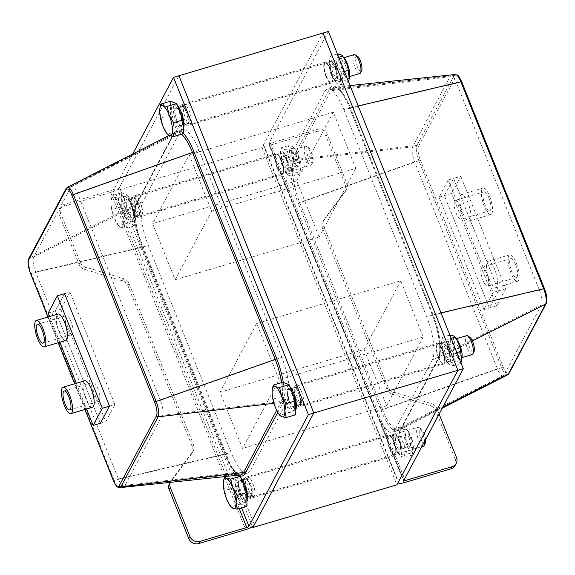 <?xml version="1.0" encoding="UTF-8"?>
<svg xmlns="http://www.w3.org/2000/svg" width="575" height="575" viewBox="0 0 575 575"><rect width="100%" height="100%" fill="white"/><g stroke="black" fill="none" stroke-linecap="round" stroke-linejoin="round"><path stroke-width="0.43" stroke-dasharray="2.88 2.16" d="M252.432 526.527L117.94 190.275L178.918 75.756L119.463 187.407A7.885 2.207 -21.8 0 1 110.738 192.409L63.911 206.288A7.885 7.18 -152 0 0 59.764 209.609L60.907 207.46A7.885 7.18 28 0 0 60.655 213.296L80.27 262.337A7.885 7.18 28 0 0 85.646 267.181L123.683 278.724A7.885 7.18 -152 0 1 129.059 283.568L193.574 444.885A7.885 7.18 -152 0 1 193.329 450.721A7.885 7.18 -152 0 1 192.805 451.548L171.091 480.801A7.885 7.18 28 0 0 170.567 481.627A7.885 7.18 28 0 0 170.229 482.353M256.651 323.502L220.067 392.207L242.549 448.421L279.134 379.708L256.651 323.502L400.739 280.801L423.222 337.007L279.134 379.708M175.102 279.788L211.686 211.083L189.204 154.869L152.619 223.582L175.102 279.788L319.183 237.087L296.7 180.881L152.619 223.582M294.378 400.301A10.839 3.27 -106.5 0 0 299.553 406.755A10.839 3.27 -106.5 0 0 299.611 395.435A10.839 3.27 -106.5 0 0 293.394 385.976A10.839 3.27 -106.5 0 0 294.378 400.301M181.966 119.255A10.839 3.27 -106.5 0 0 187.141 125.709A10.839 3.27 -106.5 0 0 187.198 114.389A10.839 3.27 -106.5 0 0 180.988 104.923A10.839 3.27 -106.5 0 0 181.966 119.255M249.787 484.035A10.839 3.27 -106.5 0 0 244.612 477.581A10.839 3.27 -106.5 0 0 244.555 488.901A10.839 3.27 -106.5 0 0 250.772 498.367A10.839 3.27 -106.5 0 0 249.787 484.035M137.375 202.989A10.839 3.27 -106.5 0 0 132.2 196.535A10.839 3.27 -106.5 0 0 132.142 207.855A10.839 3.27 -106.5 0 0 138.359 217.314A10.839 3.27 -106.5 0 0 137.375 202.989M281.455 160.288A10.839 3.27 73.5 0 1 282.44 174.613A10.839 3.27 73.5 0 1 276.223 165.154A10.839 3.27 73.5 0 1 276.28 153.834A10.839 3.27 73.5 0 1 281.455 160.288M326.054 76.554A10.839 3.27 73.5 0 1 325.069 62.222A10.839 3.27 73.5 0 1 331.286 71.688A10.839 3.27 73.5 0 1 331.229 83.008A10.839 3.27 73.5 0 1 326.054 76.554M393.868 441.334A10.839 3.27 73.5 0 1 394.853 455.666A10.839 3.27 73.5 0 1 388.635 446.2A10.839 3.27 73.5 0 1 388.693 434.88A10.839 3.27 73.5 0 1 393.868 441.334M438.459 357.6A10.839 3.27 73.5 0 1 437.482 343.275A10.839 3.27 73.5 0 1 443.699 352.734A10.839 3.27 73.5 0 1 443.641 364.054A10.839 3.27 73.5 0 1 438.459 357.6M296.7 180.881L333.292 112.168L355.774 168.382L211.686 211.083M355.774 168.382L319.183 237.087M333.292 112.168L189.204 154.869M423.222 337.007L386.63 405.72L364.147 349.507L220.067 392.207M364.147 349.507L400.739 280.801M386.63 405.72L242.549 448.421M439.128 414.108L436.871 408.473A7.885 7.18 28 0 0 431.494 403.621L393.465 392.085A7.885 7.18 -152 0 1 388.089 387.234L323.567 225.925A7.885 7.18 -152 0 1 323.811 220.081A7.885 7.18 -152 0 1 324.336 219.255L346.057 190.009A7.885 7.18 28 0 0 346.581 189.182A7.885 7.18 28 0 0 346.826 183.339L327.211 134.306A7.885 7.18 28 0 0 317.199 129.411L316.056 131.56L269.229 145.439A7.885 2.207 -21.8 0 1 263.436 145.504A7.885 2.207 -21.8 0 1 263.544 144.706L323.006 33.055L262.02 147.574L117.94 190.275M262.02 147.574L396.915 484.826M60.655 213.296L59.512 215.445A7.885 7.18 -152 0 1 59.764 209.609M132.703 154.007L114.058 189.01A1.969 0.553 -21.8 0 1 111.881 190.26L65.054 204.139A7.885 7.18 28 0 0 60.907 207.46M169.424 483.776A7.885 7.18 -152 0 1 169.941 482.95L191.662 453.697A7.885 7.18 28 0 0 192.187 452.87A7.885 7.18 28 0 0 192.431 447.027L127.909 285.717A7.885 7.18 28 0 0 122.54 280.873L84.503 269.33A7.885 7.18 -152 0 1 79.127 264.486L59.512 215.445M64.544 293.71L55.401 310.888L100.359 423.308L55.401 310.888L64.544 293.71L69.949 292.107L60.799 309.285L105.764 421.705L114.914 404.527L69.949 292.107M109.509 406.13L114.914 404.527M48.192 313.023L60.799 309.285M100.359 423.308L105.764 421.705M182.16 118.896A9.854 2.976 -106.5 0 0 186.861 124.761A9.854 2.976 -106.5 0 0 186.918 114.468A9.854 2.976 -106.5 0 0 181.262 105.872A9.854 2.976 -106.5 0 0 182.16 118.896M176.755 120.498A9.854 2.976 73.5 0 1 175.864 107.468A9.854 2.976 73.5 0 1 181.513 116.071A9.854 2.976 73.5 0 1 181.463 126.363A9.854 2.976 73.5 0 1 176.755 120.498M245.784 491.553A9.854 2.976 -106.5 0 0 250.492 497.418A9.854 2.976 -106.5 0 0 250.542 487.126A9.854 2.976 -106.5 0 0 244.893 478.529A9.854 2.976 -106.5 0 0 245.784 491.553M240.379 493.156A9.854 2.976 73.5 0 1 239.487 480.132A9.854 2.976 73.5 0 1 245.137 488.728A9.854 2.976 73.5 0 1 245.087 499.021A9.854 2.976 73.5 0 1 240.379 493.156M133.371 210.507A9.854 2.976 -106.5 0 0 138.079 216.373A9.854 2.976 -106.5 0 0 138.129 206.08A9.854 2.976 -106.5 0 0 132.48 197.477A9.854 2.976 -106.5 0 0 133.371 210.507M127.973 212.103A9.854 2.976 73.5 0 1 127.075 199.079A9.854 2.976 73.5 0 1 132.732 207.683A9.854 2.976 73.5 0 1 132.674 217.975A9.854 2.976 73.5 0 1 127.973 212.103M294.572 399.941A9.854 2.976 -106.5 0 0 299.273 405.806A9.854 2.976 -106.5 0 0 299.331 395.521A9.854 2.976 -106.5 0 0 293.674 386.918A9.854 2.976 -106.5 0 0 294.572 399.941M289.168 401.544A9.854 2.976 73.5 0 1 288.276 388.52A9.854 2.976 73.5 0 1 293.926 397.117A9.854 2.976 73.5 0 1 293.875 407.409A9.854 2.976 73.5 0 1 289.168 401.544M281.793 357.377L199.022 150.442A34.593 10.443 -106.5 0 0 181.959 130.058A34.593 10.443 -106.5 0 0 179.997 132.171L142.722 202.17A34.593 10.443 -106.5 0 0 148.364 245.575L231.128 452.511A34.593 10.443 -106.5 0 0 247.077 473.232A34.593 10.443 -106.5 0 0 250.161 470.788L287.435 400.782A34.593 10.443 -106.5 0 0 281.793 357.377L160.353 400.279A12.01 3.63 73.5 0 1 162.315 415.344L125.041 485.35A12.01 3.63 73.5 0 1 123.97 486.198A12.01 3.63 73.5 0 1 118.428 479.004L35.664 272.068A12.01 3.63 73.5 0 1 33.702 256.996L70.984 186.997A12.01 3.63 73.5 0 1 71.659 186.264A12.01 3.63 73.5 0 1 77.589 193.344L160.353 400.279M316.056 131.56A7.885 7.18 -152 0 1 326.068 136.447L345.683 185.488A7.885 7.18 -152 0 1 345.431 191.331A7.885 7.18 -152 0 1 344.914 192.158L323.193 221.404A7.885 7.18 28 0 0 322.668 222.23A7.885 7.18 28 0 0 322.424 228.074L386.946 389.383A7.885 7.18 28 0 0 392.323 394.227L430.352 405.77A7.885 7.18 -152 0 1 435.728 410.615L455.342 459.655A7.885 7.18 -152 0 1 455.091 465.491M328.404 31.46L268.949 143.11A1.969 0.553 158.2 0 0 268.92 143.304A1.969 0.553 158.2 0 0 270.372 143.29L317.199 129.411M439.02 197.196L451.627 193.459L460.776 176.281L453.567 178.415L498.532 290.835L489.39 308.013L444.425 195.593L453.567 178.415L444.425 195.593L489.39 308.013L498.532 290.835L453.567 178.415L448.169 180.018L493.127 292.438L483.985 309.616L439.02 197.196L448.169 180.018M460.776 176.281L505.734 288.7L493.127 292.438M505.734 288.7L496.592 305.878L483.985 309.616M438.653 357.24A9.854 2.976 73.5 0 1 437.762 344.217A9.854 2.976 73.5 0 1 443.411 352.82A9.854 2.976 73.5 0 1 443.361 363.113A9.854 2.976 73.5 0 1 438.653 357.24M444.058 355.637A9.854 2.976 -106.5 0 0 448.759 361.51A9.854 2.976 -106.5 0 0 448.816 351.217A9.854 2.976 -106.5 0 0 443.16 342.614A9.854 2.976 -106.5 0 0 444.058 355.637M277.459 167.807A9.854 2.976 73.5 0 1 276.561 154.776A9.854 2.976 73.5 0 1 282.217 163.379A9.854 2.976 73.5 0 1 282.16 173.672A9.854 2.976 73.5 0 1 277.459 167.807M282.857 166.204A9.854 2.976 -106.5 0 0 287.565 172.069A9.854 2.976 -106.5 0 0 287.615 161.776A9.854 2.976 -106.5 0 0 281.966 153.18A9.854 2.976 -106.5 0 0 282.857 166.204M389.864 448.852A9.854 2.976 73.5 0 1 388.973 435.828A9.854 2.976 73.5 0 1 394.622 444.425A9.854 2.976 73.5 0 1 394.572 454.717A9.854 2.976 73.5 0 1 389.864 448.852M395.269 447.249A9.854 2.976 -106.5 0 0 399.977 453.114A9.854 2.976 -106.5 0 0 400.027 442.829A9.854 2.976 -106.5 0 0 394.378 434.226A9.854 2.976 -106.5 0 0 395.269 447.249M326.241 76.195A9.854 2.976 73.5 0 1 325.349 63.171A9.854 2.976 73.5 0 1 330.999 71.767A9.854 2.976 73.5 0 1 330.948 82.06A9.854 2.976 73.5 0 1 326.241 76.195M331.646 74.592A9.854 2.976 -106.5 0 0 336.346 80.457A9.854 2.976 -106.5 0 0 336.404 70.172A9.854 2.976 -106.5 0 0 330.754 61.568A9.854 2.976 -106.5 0 0 331.646 74.592M343.872 109.653L426.636 316.588A34.593 10.443 73.5 0 1 432.278 359.993L395.003 429.992A34.593 10.443 73.5 0 1 393.041 432.105A34.593 10.443 73.5 0 1 375.978 411.714L293.207 204.779A34.593 10.443 73.5 0 1 287.565 161.374L324.839 91.375A34.593 10.443 73.5 0 1 327.923 88.931A34.593 10.443 73.5 0 1 343.872 109.653L456.572 83.159A12.01 3.63 -106.5 0 0 451.03 75.965A12.01 3.63 -106.5 0 0 449.959 76.813L412.685 146.812A12.01 3.63 -106.5 0 0 414.647 161.884L497.411 368.819A12.01 3.63 -106.5 0 0 503.341 375.899A12.01 3.63 -106.5 0 0 504.016 375.166L541.298 305.167A12.01 3.63 -106.5 0 0 539.336 290.095L456.572 83.159M93.897 395.463A9.854 2.976 -106.5 0 0 98.605 401.328A9.854 2.976 -106.5 0 0 98.656 391.036A9.854 2.976 -106.5 0 0 93.006 382.44A9.854 2.976 -106.5 0 0 93.897 395.463M67.196 328.713A9.854 2.976 -106.5 0 0 71.904 334.578A9.854 2.976 -106.5 0 0 71.954 324.286A9.854 2.976 -106.5 0 0 66.305 315.689A9.854 2.976 -106.5 0 0 67.196 328.713M65.823 340.493A13.793 4.162 73.5 0 1 59.232 332.278A13.793 4.162 73.5 0 1 57.982 314.043M92.517 407.244A13.793 4.162 73.5 0 1 85.934 399.028A13.793 4.162 73.5 0 1 84.676 380.794M49.594 316.53L59.886 342.254M76.295 383.281L86.581 409.005M486.73 273.01A9.854 2.976 73.5 0 1 487.629 286.034A9.854 2.976 73.5 0 1 481.972 277.438A9.854 2.976 73.5 0 1 482.03 267.145A9.854 2.976 73.5 0 1 486.73 273.01M515.552 264.471A9.854 2.976 -106.5 0 0 510.844 258.606A9.854 2.976 -106.5 0 0 510.794 268.899A9.854 2.976 -106.5 0 0 516.443 277.495A9.854 2.976 -106.5 0 0 515.552 264.471M460.036 206.267A9.854 2.976 73.5 0 1 460.927 219.291A9.854 2.976 73.5 0 1 455.278 210.687A9.854 2.976 73.5 0 1 455.328 200.395A9.854 2.976 73.5 0 1 460.036 206.267M488.851 197.721A9.854 2.976 -106.5 0 0 484.143 191.856A9.854 2.976 -106.5 0 0 484.092 202.148A9.854 2.976 -106.5 0 0 489.742 210.745A9.854 2.976 -106.5 0 0 488.851 197.721M489.613 196.291A13.793 4.162 73.5 0 1 490.863 214.525A13.793 4.162 73.5 0 1 482.95 202.486A13.793 4.162 73.5 0 1 483.029 188.075A13.793 4.162 73.5 0 1 489.613 196.291M468 202.695A13.793 4.162 -106.5 0 0 461.416 194.479A13.793 4.162 -106.5 0 0 461.337 208.89A13.793 4.162 -106.5 0 0 469.25 220.929A13.793 4.162 -106.5 0 0 468 202.695M516.314 263.041A13.793 4.162 73.5 0 1 517.565 281.276A13.793 4.162 73.5 0 1 509.651 269.237A13.793 4.162 73.5 0 1 509.723 254.826A13.793 4.162 73.5 0 1 516.314 263.041M494.701 269.445A13.793 4.162 -106.5 0 0 488.11 261.23A13.793 4.162 -106.5 0 0 488.038 275.641A13.793 4.162 -106.5 0 0 495.952 287.68A13.793 4.162 -106.5 0 0 494.701 269.445M496.592 305.878L451.627 193.459M357.355 56.127A7.921 2.393 -106.5 0 0 355.939 56.479A7.921 2.393 -106.5 0 0 357.269 66.506A7.921 2.393 -106.5 0 0 361.625 70.524M359.799 73.514A9.854 2.976 73.5 0 1 354.588 66.305A9.854 2.976 73.5 0 1 353.481 55.279A9.854 2.976 73.5 0 1 354.2 54.618M190.821 123.136A9.854 2.976 73.5 0 1 190.102 123.798A9.854 2.976 73.5 0 1 189.678 123.826A9.854 2.976 73.5 0 1 184.453 115.201A9.854 2.976 73.5 0 1 184.137 105.117A9.854 2.976 73.5 0 1 184.51 104.909A9.854 2.976 73.5 0 1 189.714 112.118A9.854 2.976 73.5 0 1 190.821 123.136M167.929 134.758L163.005 126.378L159.663 111.349L159.836 108.582M183.353 133.68L177.057 131.287L170.567 115.065L161.043 117.882M177.057 131.287L167.533 134.112M170.567 115.065L170.373 101.222M181.571 129.217A13.203 3.989 73.5 0 1 180.615 130.108A13.203 3.989 73.5 0 1 173.039 118.587A13.203 3.989 73.5 0 1 173.111 104.794A13.203 3.989 73.5 0 1 180.083 114.454A13.203 3.989 73.5 0 1 181.571 129.217M183.281 128.836A13.203 3.989 73.5 0 1 182.412 129.576A13.203 3.989 73.5 0 1 174.836 118.048A13.203 3.989 73.5 0 1 174.908 104.262A13.203 3.989 73.5 0 1 177.409 105.484M181.873 124.94A8.999 2.717 73.5 0 1 181.218 125.544A8.999 2.717 73.5 0 1 176.058 117.688A8.999 2.717 73.5 0 1 176.101 108.287A8.999 2.717 73.5 0 1 180.859 114.871A8.999 2.717 73.5 0 1 181.873 124.94M188.744 122.899A8.999 2.717 73.5 0 1 188.097 123.51A8.999 2.717 73.5 0 1 187.709 123.532A8.999 2.717 73.5 0 1 182.936 115.654A8.999 2.717 73.5 0 1 182.642 106.44A8.999 2.717 73.5 0 1 182.979 106.253A8.999 2.717 73.5 0 1 187.737 112.837A8.999 2.717 73.5 0 1 188.744 122.899M469.768 337.173A7.921 2.393 -106.5 0 0 468.352 337.532A7.921 2.393 -106.5 0 0 469.682 347.552A7.921 2.393 -106.5 0 0 474.037 351.577M472.204 354.559A9.854 2.976 73.5 0 1 467.001 347.35A9.854 2.976 73.5 0 1 465.894 336.332A9.854 2.976 73.5 0 1 466.605 335.663M303.233 404.189A9.854 2.976 73.5 0 1 302.515 404.85A9.854 2.976 73.5 0 1 302.091 404.872A9.854 2.976 73.5 0 1 296.865 396.247A9.854 2.976 73.5 0 1 296.549 386.17A9.854 2.976 73.5 0 1 296.916 385.954A9.854 2.976 73.5 0 1 302.119 393.163A9.854 2.976 73.5 0 1 303.233 404.189M280.341 415.804L275.418 407.423L272.076 392.394L272.241 389.627M295.758 414.726L289.469 412.34L282.979 396.11L273.456 398.935M289.469 412.34L279.946 415.157M282.979 396.11L282.778 382.274M293.976 410.27A13.203 3.989 73.5 0 1 293.02 411.154A13.203 3.989 73.5 0 1 285.452 399.632A13.203 3.989 73.5 0 1 285.516 385.839A13.203 3.989 73.5 0 1 292.495 395.499A13.203 3.989 73.5 0 1 293.976 410.27M295.694 409.889A13.203 3.989 73.5 0 1 294.824 410.622A13.203 3.989 73.5 0 1 287.248 399.1A13.203 3.989 73.5 0 1 287.32 385.308A13.203 3.989 73.5 0 1 289.822 386.529M294.278 405.986A8.999 2.717 73.5 0 1 293.631 406.59A8.999 2.717 73.5 0 1 288.47 398.734A8.999 2.717 73.5 0 1 288.513 389.34A8.999 2.717 73.5 0 1 293.272 395.923A8.999 2.717 73.5 0 1 294.278 405.986M301.156 403.952A8.999 2.717 73.5 0 1 300.509 404.556A8.999 2.717 73.5 0 1 300.114 404.577A8.999 2.717 73.5 0 1 295.342 396.7A8.999 2.717 73.5 0 1 295.054 387.493A8.999 2.717 73.5 0 1 295.392 387.298A8.999 2.717 73.5 0 1 300.15 393.882A8.999 2.717 73.5 0 1 301.156 403.952M307.158 148.091A7.921 2.393 -106.5 0 0 308.48 158.111A7.921 2.393 -106.5 0 0 312.843 162.136A7.921 2.393 -106.5 0 0 312.275 154.474A7.921 2.393 -106.5 0 0 308.574 147.732A7.921 2.393 -106.5 0 0 307.158 148.091M304.7 146.891A9.854 2.976 73.5 0 1 305.411 146.23A9.854 2.976 73.5 0 1 306.461 146.445A9.854 2.976 73.5 0 1 311.061 154.833A9.854 2.976 73.5 0 1 311.772 164.364A9.854 2.976 73.5 0 1 311.722 164.457A9.854 2.976 73.5 0 1 311.01 165.118A9.854 2.976 73.5 0 1 305.807 157.909A9.854 2.976 73.5 0 1 304.7 146.891M142.032 214.748A9.854 2.976 73.5 0 1 141.321 215.409A9.854 2.976 73.5 0 1 140.897 215.438A9.854 2.976 73.5 0 1 135.671 206.813A9.854 2.976 73.5 0 1 135.348 196.729A9.854 2.976 73.5 0 1 135.722 196.521A9.854 2.976 73.5 0 1 140.925 203.73A9.854 2.976 73.5 0 1 142.032 214.748M113.922 197.232L118.357 198.044L120.319 206.54A15.762 4.758 -106.5 0 0 113.922 197.232A15.762 4.758 -106.5 0 0 111.018 200.366A15.762 4.758 -106.5 0 0 110.874 202.953L112.067 195.658L113.922 197.232M124.847 214.267L123.661 221.569A15.762 4.758 -106.5 0 0 120.319 206.54L124.847 214.267L134.37 211.449L134.564 225.285L128.268 222.899L121.778 206.677L112.262 209.494L110.874 202.953A15.762 4.758 -106.5 0 0 114.217 217.99L112.262 209.494M125.048 228.11L120.613 227.298A15.762 4.758 -106.5 0 0 123.661 221.569L125.048 228.11L134.564 225.285M118.752 225.723L114.217 217.99A15.762 4.758 -106.5 0 0 118.507 225.644A15.762 4.758 -106.5 0 0 120.613 227.298L118.752 225.723L128.268 222.899M121.778 206.677L121.584 192.833L112.067 195.658M121.584 192.833L127.88 195.22L118.357 198.044M127.88 195.22L134.37 211.449M132.782 220.829A13.203 3.989 73.5 0 1 131.826 221.72A13.203 3.989 73.5 0 1 124.25 210.191A13.203 3.989 73.5 0 1 124.322 196.406A13.203 3.989 73.5 0 1 131.301 206.066A13.203 3.989 73.5 0 1 132.782 220.829M134.586 220.297A13.203 3.989 73.5 0 1 133.63 221.188A13.203 3.989 73.5 0 1 126.054 209.659A13.203 3.989 73.5 0 1 126.126 195.867A13.203 3.989 73.5 0 1 133.098 205.527A13.203 3.989 73.5 0 1 134.586 220.297M133.084 216.552A8.999 2.717 73.5 0 1 132.43 217.156A8.999 2.717 73.5 0 1 127.269 209.3A8.999 2.717 73.5 0 1 127.319 199.899A8.999 2.717 73.5 0 1 132.07 206.482A8.999 2.717 73.5 0 1 133.084 216.552M139.962 214.511A8.999 2.717 73.5 0 1 139.308 215.115A8.999 2.717 73.5 0 1 138.92 215.143A8.999 2.717 73.5 0 1 134.147 207.259A8.999 2.717 73.5 0 1 133.86 198.052A8.999 2.717 73.5 0 1 134.198 197.857A8.999 2.717 73.5 0 1 138.949 204.448A8.999 2.717 73.5 0 1 139.962 214.511M425.529 439.645A7.921 2.393 -106.5 0 0 420.979 428.785A7.921 2.393 -106.5 0 0 419.57 429.137A7.921 2.393 -106.5 0 0 420.893 439.163A7.921 2.393 -106.5 0 0 425.248 443.188M423.423 446.171A9.854 2.976 73.5 0 1 418.219 438.962A9.854 2.976 73.5 0 1 417.112 427.944A9.854 2.976 73.5 0 1 417.824 427.275A9.854 2.976 73.5 0 1 418.873 427.498A9.854 2.976 73.5 0 1 424.566 441.456M254.445 495.794A9.854 2.976 73.5 0 1 253.733 496.462A9.854 2.976 73.5 0 1 253.309 496.484A9.854 2.976 73.5 0 1 248.077 487.859A9.854 2.976 73.5 0 1 247.76 477.775A9.854 2.976 73.5 0 1 248.134 477.566A9.854 2.976 73.5 0 1 253.338 484.775A9.854 2.976 73.5 0 1 254.445 495.794M231.553 507.416L226.629 499.035L223.287 484.006L223.459 481.239M246.977 506.338L240.681 503.944L234.19 487.722L224.674 490.54M240.681 503.944L231.164 506.769M234.19 487.722L233.996 473.879L224.796 476.61M233.996 473.879L237.619 475.259M245.194 501.874A13.203 3.989 73.5 0 1 244.238 502.766A13.203 3.989 73.5 0 1 236.663 491.244A13.203 3.989 73.5 0 1 236.735 477.451A13.203 3.989 73.5 0 1 243.707 487.111A13.203 3.989 73.5 0 1 245.194 501.874M246.905 501.493A13.203 3.989 73.5 0 1 246.035 502.234A13.203 3.989 73.5 0 1 238.467 490.705A13.203 3.989 73.5 0 1 238.539 476.919A13.203 3.989 73.5 0 1 241.04 478.141M245.496 497.598A8.999 2.717 73.5 0 1 244.842 498.202A8.999 2.717 73.5 0 1 239.682 490.346A8.999 2.717 73.5 0 1 239.732 480.944A8.999 2.717 73.5 0 1 244.483 487.535A8.999 2.717 73.5 0 1 245.496 497.598M252.375 495.557A8.999 2.717 73.5 0 1 251.721 496.168A8.999 2.717 73.5 0 1 251.333 496.189A8.999 2.717 73.5 0 1 246.56 488.312A8.999 2.717 73.5 0 1 246.265 479.104A8.999 2.717 73.5 0 1 246.61 478.91A8.999 2.717 73.5 0 1 251.361 485.494A8.999 2.717 73.5 0 1 252.375 495.557M345.525 65.514A6.39 1.926 -106.5 0 0 342.477 61.705A6.39 1.926 -106.5 0 0 341.758 63.013A6.39 1.926 -106.5 0 0 344.792 73.255A6.39 1.926 -106.5 0 0 346.107 73.959A6.39 1.926 -106.5 0 0 345.525 65.514M346.603 64.738A7.885 2.379 73.5 0 1 348.234 73.233A7.885 2.379 73.5 0 1 345.697 74.283A7.885 2.379 73.5 0 1 341.952 61.647A7.885 2.379 73.5 0 1 346.603 64.738M335.577 68.461A6.39 1.926 73.5 0 1 336.871 75.598A6.39 1.926 73.5 0 1 336.152 76.906A6.39 1.926 73.5 0 1 333.105 73.097A6.39 1.926 73.5 0 1 332.522 64.659A6.39 1.926 73.5 0 1 333.838 65.356A6.39 1.926 73.5 0 1 335.577 68.461M349.607 76.223A11.428 3.45 73.5 0 1 343.462 73.147A11.428 3.45 73.5 0 1 341.004 57.407A11.428 3.45 73.5 0 1 344.173 57.895M332.027 73.873A7.885 2.379 -106.5 0 0 336.677 76.964A7.885 2.379 -106.5 0 0 332.932 64.328A7.885 2.379 -106.5 0 0 330.388 65.377A7.885 2.379 -106.5 0 0 332.027 73.873M329.475 60.828A11.428 3.45 -106.5 0 0 329.022 62.387A11.428 3.45 -106.5 0 0 334.449 80.716A11.428 3.45 -106.5 0 0 337.281 71.587A11.428 3.45 -106.5 0 0 329.475 60.828M337.482 54.143L337.022 54.1C338.596 57.687 338.653 61.726 337.194 66.211C340.608 70.495 342.499 75.224 342.873 80.407C346.229 80.658 348.062 81.355 348.385 82.498L348.565 81.858M330.417 68.224L329.382 59.865L330.244 56.113C330.567 57.256 332.4 57.953 335.75 58.204C336.131 63.387 338.021 68.116 341.435 72.4C339.969 76.885 340.026 80.924 341.6 84.511C338.251 84.259 336.411 83.562 336.095 82.419C332.688 78.135 330.79 73.406 330.417 68.224L337.194 66.211M334.449 80.716L336.44 82.987L336.095 82.419L342.873 80.407M348.385 82.498L341.6 84.511M344.425 71.508L341.435 72.4M338.747 57.313L335.75 58.204M337.022 54.1L330.244 56.113M457.937 346.56A6.39 1.926 -106.5 0 0 454.882 342.757A6.39 1.926 -106.5 0 0 454.171 344.058A6.39 1.926 -106.5 0 0 457.204 354.301A6.39 1.926 -106.5 0 0 458.512 355.005A6.39 1.926 -106.5 0 0 457.937 346.56M459.015 345.783A7.885 2.379 73.5 0 1 460.647 354.286A7.885 2.379 73.5 0 1 458.11 355.336A7.885 2.379 73.5 0 1 454.365 342.7A7.885 2.379 73.5 0 1 459.015 345.783M447.982 349.507A6.39 1.926 73.5 0 1 449.283 356.651A6.39 1.926 73.5 0 1 448.565 357.952A6.39 1.926 73.5 0 1 445.517 354.15A6.39 1.926 73.5 0 1 444.935 345.704A6.39 1.926 73.5 0 1 446.243 346.409A6.39 1.926 73.5 0 1 447.982 349.507M462.02 357.269A11.428 3.45 73.5 0 1 455.874 354.193A11.428 3.45 73.5 0 1 453.416 338.459A11.428 3.45 73.5 0 1 456.586 338.948M444.439 354.926A7.885 2.379 -106.5 0 0 449.082 358.009A7.885 2.379 -106.5 0 0 445.338 345.374A7.885 2.379 -106.5 0 0 442.8 346.423A7.885 2.379 -106.5 0 0 444.439 354.926M441.887 341.873A11.428 3.45 -106.5 0 0 441.435 343.44A11.428 3.45 -106.5 0 0 446.861 361.761A11.428 3.45 -106.5 0 0 449.693 352.633A11.428 3.45 -106.5 0 0 441.887 341.873M449.894 335.196L449.434 335.153C451.008 338.74 451.066 342.772 449.607 347.257C453.014 351.541 454.911 356.277 455.285 361.459C458.642 361.704 460.474 362.401 460.791 363.544L460.978 362.911M442.829 349.269L441.794 340.91L442.657 337.158C442.973 338.308 444.813 339.006 448.162 339.25C448.543 344.432 450.433 349.162 453.84 353.445C452.381 357.93 452.439 361.97 454.013 365.556C450.663 365.312 448.823 364.615 448.507 363.465C445.1 359.181 443.203 354.452 442.829 349.269L449.607 347.257M446.861 361.761L448.852 364.033L448.507 363.465L455.285 361.459M460.791 363.544L454.013 365.556M456.838 352.561L453.84 353.445M451.159 338.359L448.162 339.25M449.434 335.153L442.657 337.158M296.736 157.119A6.39 1.926 -106.5 0 0 293.688 153.317A6.39 1.926 -106.5 0 0 292.97 154.618A6.39 1.926 -106.5 0 0 296.01 164.86A6.39 1.926 -106.5 0 0 297.318 165.564A6.39 1.926 -106.5 0 0 296.736 157.119M297.814 156.343A7.885 2.379 73.5 0 1 299.453 164.845A7.885 2.379 73.5 0 1 296.916 165.895A7.885 2.379 73.5 0 1 293.171 153.259A7.885 2.379 73.5 0 1 297.814 156.343M286.788 160.073A6.39 1.926 73.5 0 1 288.082 167.21A6.39 1.926 73.5 0 1 287.371 168.518A6.39 1.926 73.5 0 1 284.316 164.709A6.39 1.926 73.5 0 1 283.741 156.263A6.39 1.926 73.5 0 1 285.049 156.968A6.39 1.926 73.5 0 1 286.788 160.073M292.215 149.018A11.428 3.45 73.5 0 1 295.392 149.507A11.428 3.45 73.5 0 1 300.818 167.828A11.428 3.45 73.5 0 1 294.68 164.752A11.428 3.45 73.5 0 1 292.215 149.018M283.238 165.485A7.885 2.379 -106.5 0 0 287.888 168.568A7.885 2.379 -106.5 0 0 284.143 155.933A7.885 2.379 -106.5 0 0 281.606 156.989A7.885 2.379 -106.5 0 0 283.238 165.485M280.693 152.433A11.428 3.45 -106.5 0 0 280.233 153.999A11.428 3.45 -106.5 0 0 285.667 172.32A11.428 3.45 -106.5 0 0 288.499 163.199A11.428 3.45 -106.5 0 0 280.693 152.433M286.968 149.809C287.342 154.991 289.239 159.728 292.646 164.012C291.187 168.497 291.245 172.529 292.819 176.115C289.462 175.871 287.629 175.174 287.313 174.031C283.899 169.747 282.009 165.011 281.635 159.828L280.6 151.477L281.463 147.725C281.779 148.868 283.612 149.565 286.968 149.809L293.746 147.804C293.43 146.654 291.59 145.957 288.24 145.712C289.814 149.299 289.872 153.338 288.413 157.823C291.82 162.107 293.717 166.836 294.091 172.018C297.44 172.27 299.28 172.96 299.597 174.11L300.459 170.358L299.424 161.999C299.05 156.817 297.16 152.088 293.746 147.804L295.392 149.507M285.667 172.32L287.658 174.592L287.313 174.031L294.091 172.018M299.597 174.11L292.819 176.115M288.413 157.823L281.635 159.828M299.424 161.999L292.646 164.012M288.24 145.712L281.463 147.725M409.148 438.172A6.39 1.926 -106.5 0 0 406.101 434.362A6.39 1.926 -106.5 0 0 405.382 435.67A6.39 1.926 -106.5 0 0 408.415 445.912A6.39 1.926 -106.5 0 0 409.731 446.617A6.39 1.926 -106.5 0 0 409.148 438.172M410.227 437.395A7.885 2.379 73.5 0 1 411.865 445.891A7.885 2.379 73.5 0 1 409.321 446.948A7.885 2.379 73.5 0 1 405.576 434.312A7.885 2.379 73.5 0 1 410.227 437.395M399.201 441.118A6.39 1.926 73.5 0 1 400.495 448.256A6.39 1.926 73.5 0 1 399.776 449.564A6.39 1.926 73.5 0 1 396.728 445.762A6.39 1.926 73.5 0 1 396.146 437.316A6.39 1.926 73.5 0 1 397.462 438.013A6.39 1.926 73.5 0 1 399.201 441.118M404.628 430.064A11.428 3.45 73.5 0 1 407.804 430.553A11.428 3.45 73.5 0 1 413.231 448.881A11.428 3.45 73.5 0 1 407.086 445.805A11.428 3.45 73.5 0 1 404.628 430.064M395.65 446.538A7.885 2.379 -106.5 0 0 400.301 449.621A7.885 2.379 -106.5 0 0 396.556 436.986A7.885 2.379 -106.5 0 0 394.019 438.035A7.885 2.379 -106.5 0 0 395.65 446.538M393.099 433.485A11.428 3.45 -106.5 0 0 392.646 435.045A11.428 3.45 -106.5 0 0 398.08 453.373A11.428 3.45 -106.5 0 0 400.912 444.245A11.428 3.45 -106.5 0 0 393.099 433.485M399.381 430.862C399.754 436.044 401.645 440.773 405.059 445.057C403.6 449.542 403.657 453.582 405.231 457.168C401.875 456.917 400.042 456.227 399.718 455.077C396.312 450.793 394.421 446.063 394.04 440.881L393.012 432.522L393.868 428.77C394.191 429.913 396.024 430.61 399.381 430.862L406.158 428.849C405.842 427.707 404.002 427.009 400.653 426.758C402.227 430.344 402.284 434.384 400.825 438.869C404.232 443.152 406.122 447.889 406.503 453.071C409.853 453.316 411.693 454.013 412.009 455.156L412.872 451.404L411.837 443.045C411.463 437.863 409.565 433.133 406.158 428.849L407.804 430.553M398.08 453.373L400.063 455.644L399.718 455.077L406.503 453.071M412.009 455.156L405.231 457.168M400.825 438.869L394.04 440.881M411.837 443.045L405.059 445.057M400.653 426.758L393.868 428.77M65.054 204.139L63.911 206.288M84.503 269.33L85.646 267.181M80.27 262.337L79.127 264.486M122.54 280.873L123.683 278.724M127.909 285.717L129.059 283.568M192.431 447.027L193.574 444.885M191.662 453.697L192.805 451.548M169.941 482.95L171.091 480.801M110.738 192.409L245.626 529.661M254.358 524.666L119.463 187.407M239.222 508.631L111.881 190.26M114.058 189.01L241.615 507.926M77.589 193.344L199.022 150.442M70.984 186.997L179.997 132.171M33.702 256.996L142.722 202.17M35.664 272.068L148.364 245.575M118.428 479.004L231.128 452.511M125.041 485.35L250.161 470.788M162.315 415.344L287.435 400.782M113.368 480.391A1.502 0.417 158.2 0 0 114.123 480.348A12.233 3.694 -106.5 0 0 119.758 487.672M30.604 273.456A1.502 0.417 158.2 0 0 31.352 273.412L114.123 480.348L224.638 454.372A1.502 0.417 -21.8 0 1 225.508 454.423A1.502 0.417 -21.8 0 1 225.486 454.573A35.858 10.824 -106.5 0 0 238.805 475.137M85.007 409.472L74.714 383.748M58.305 342.722L48.02 316.998M67.325 187.321A12.233 3.694 -106.5 0 0 66.635 188.068A1.502 1.366 28 0 0 66.075 188.607M28.8 258.606A1.502 1.366 -152 0 1 29.354 258.067A12.233 3.694 -106.5 0 0 31.352 273.412L141.867 247.437A34.378 10.379 73.5 0 1 136.261 204.305L173.535 134.298A34.378 10.379 73.5 0 1 175.483 132.2A34.378 10.379 73.5 0 1 181.571 134.205M66.635 188.068L29.354 258.067L136.261 204.305A1.502 1.366 -152 0 0 136.821 203.758L174.096 133.759A1.502 1.366 -152 0 1 173.535 134.298L66.635 188.068M273.98 403.327L280.823 402.529L276.683 410.291M281.628 382.612A34.378 10.379 73.5 0 1 280.823 402.529A1.502 1.366 -152 0 1 282.483 403.506A35.858 10.824 -106.5 0 0 283.281 382.461M183.346 133.35A35.858 10.824 -106.5 0 0 174.146 132.645A1.502 1.366 -152 0 1 174.096 133.759L175.483 132.2L168.993 135.513M174.146 132.645L136.864 202.652A1.502 1.366 -152 0 1 136.821 203.758C133.299 209.243 135.844 230.956 142.737 247.487A1.502 0.417 158.2 0 0 141.867 247.437L224.638 454.372A34.378 10.379 73.5 0 0 240.479 474.957C236.39 474.964 229.95 465.901 225.508 454.423L142.737 247.487A1.502 0.417 158.2 0 1 142.715 247.638L225.486 454.573M277.783 412.34L282.483 403.506M136.864 202.652A35.858 10.824 -106.5 0 0 142.715 247.638M327.211 134.306L326.068 136.447M456.485 457.506L455.342 459.655M430.352 405.77L431.494 403.621M436.871 408.473L435.728 410.615M392.323 394.227L393.465 392.085M386.946 389.383L388.089 387.234M322.424 228.074L323.567 225.925M323.193 221.404L324.336 219.255M344.914 192.158L346.057 190.009M346.826 183.339L345.683 185.488M404.117 482.691L269.229 145.439M263.544 144.706L398.439 481.965M270.372 143.29L404.613 478.918M403.844 480.362L268.949 143.11M539.336 290.095L426.636 316.588M541.298 305.167L432.278 359.993M504.016 375.166L395.003 429.992M497.411 368.819L375.978 411.714M414.647 161.884L293.207 204.779M412.685 146.812L287.565 161.374M449.959 76.813L324.839 91.375M358.203 105.951L350.362 107.791A34.378 10.379 -106.5 0 0 334.521 87.206A34.378 10.379 -106.5 0 0 331.459 89.635L454.157 75.354A1.502 1.366 -152 0 1 455.817 76.331L418.535 146.338A1.502 1.366 28 0 0 416.875 145.353L454.157 75.354A12.233 3.694 73.5 0 1 455.242 74.491M461.747 81.866A1.502 0.417 -21.8 0 1 461.725 82.017A10.753 3.249 -106.5 0 0 455.817 76.331M418.535 146.338A10.753 3.249 -106.5 0 0 420.289 159.828A1.502 0.417 -21.8 0 1 418.873 160.698A12.233 3.694 73.5 0 1 416.875 145.353L294.177 159.634A1.502 1.366 -152 0 1 292.517 158.65L329.798 88.651A35.858 10.824 73.5 0 1 349.514 107.59L432.285 314.525A1.502 0.417 158.2 0 0 432.263 314.676A1.502 0.417 158.2 0 0 433.133 314.726L350.362 107.791A1.502 0.417 -21.8 0 1 349.492 107.741A1.502 0.417 -21.8 0 1 349.514 107.59M544.518 288.801A1.502 0.417 -21.8 0 1 544.496 288.952L461.725 82.017M420.289 159.828L503.06 366.764A1.502 0.417 -21.8 0 1 501.637 367.633L418.873 160.698L299.791 202.767A1.502 0.417 158.2 0 0 298.368 203.636A35.858 10.824 73.5 0 1 292.517 158.65M546.2 303.55A1.502 1.366 28 0 0 546.25 302.443A10.753 3.249 -106.5 0 0 544.496 288.952M503.06 366.764A10.753 3.249 -106.5 0 0 508.968 372.442A1.502 1.366 -152 0 1 508.925 373.556M507.675 374.842A12.233 3.694 73.5 0 1 501.637 367.633L382.555 409.702A34.378 10.379 -106.5 0 0 399.517 429.956A34.378 10.379 -106.5 0 0 401.465 427.857L438.739 357.858A34.378 10.379 -106.5 0 0 433.133 314.726L440.967 312.886M508.968 372.442L546.25 302.443M472.384 340.939L438.739 357.858A1.502 1.366 -152 0 0 438.136 359.512L400.854 429.511A1.502 1.366 -152 0 1 401.465 427.857L442.901 407.021M329.798 88.651A1.502 1.366 -152 0 0 331.459 89.635L294.177 159.634A34.378 10.379 -106.5 0 0 299.791 202.767L382.555 409.702A1.502 0.417 -21.8 0 0 381.139 410.572L298.368 203.636M432.285 314.525A35.858 10.824 73.5 0 1 438.136 359.512M400.854 429.511A35.858 10.824 73.5 0 1 381.139 410.572M276.28 153.834L132.2 196.535M282.44 174.613L138.359 217.314M325.069 62.222L180.988 104.923M331.229 83.008L187.141 125.709M388.693 434.88L244.612 477.581M394.853 455.666L250.772 498.367M437.482 343.275L293.394 385.976M443.641 364.054L299.553 406.755M192.187 452.87L193.329 450.721M170.171 482.36L170.567 481.627M181.463 126.363L186.861 124.761M175.864 107.468L181.262 105.872M245.087 499.021L250.492 497.418M239.487 480.132L244.893 478.529M132.674 217.975L138.079 216.373M127.075 199.079L132.48 197.477M293.875 407.409L299.273 405.806M288.276 388.52L293.674 386.918M71.659 186.264L181.959 130.058M123.97 486.198L247.077 473.232M84.927 409.493L74.642 383.769M58.233 342.743L47.941 317.019M322.668 222.23L323.811 220.081M345.431 191.331L346.581 189.182M263.436 145.504L398.195 482.425M268.92 143.304L403.815 480.563M443.16 342.614L437.762 344.217M448.759 361.51L443.361 363.113M281.966 153.18L276.561 154.776M287.565 172.069L282.16 173.672M394.378 434.226L388.973 435.828M399.977 453.114L394.572 454.717M330.754 61.568L325.349 63.171M336.346 80.457L330.948 82.06M503.341 375.899L393.041 432.105M451.03 75.965L327.923 88.931M350.053 85.567L334.521 87.206C338.61 87.199 345.05 96.255 349.492 107.741L432.263 314.676C439.156 331.2 441.701 352.913 438.179 358.397L400.904 428.404L399.517 429.956L442.297 408.157M69.783 409.867L98.605 401.328M64.184 390.978L93.006 382.44M43.089 343.117L71.904 334.578M37.49 324.228L66.305 315.689M510.844 258.606L482.03 267.145M516.443 277.495L487.629 286.034M484.143 191.856L455.328 200.395M489.742 210.745L460.927 219.291M469.25 220.929L490.863 214.525M461.416 194.479L483.029 188.075M495.952 287.68L517.565 281.276M488.11 261.23L509.723 254.826M190.102 123.798L349.557 76.547M184.51 104.909L343.965 57.651M180.615 130.108L182.412 129.576M173.111 104.794L174.908 104.262M181.218 125.544L188.097 123.51M176.101 108.287L182.979 106.253M187.709 123.532L189.678 123.826M182.642 106.44L184.137 105.117M302.515 404.85L461.969 357.592M296.916 385.954L456.37 338.704M293.02 411.154L294.824 410.622M285.516 385.839L287.32 385.308M293.631 406.59L300.509 404.556M288.513 389.34L295.392 387.298M300.114 404.577L302.091 404.872M295.054 387.493L296.549 386.17M308.574 147.732L306.461 146.445M312.843 162.136L311.772 164.364M141.321 215.409L311.01 165.118M135.722 196.521L305.411 146.23M111.018 200.366L111.083 199.942M118.507 225.644L119.147 226.363M131.826 221.72L133.63 221.188M124.322 196.406L126.126 195.867M132.43 217.156L139.308 215.115M127.319 199.899L134.198 197.857M138.92 215.143L140.897 215.438M133.86 198.052L135.348 196.729M420.979 428.785L418.873 427.498M253.733 496.462L421.798 446.653M248.134 477.566L417.824 427.275M244.238 502.766L246.035 502.234M236.735 477.451L238.539 476.919M244.842 498.202L251.721 496.168M239.732 480.944L246.61 478.91M251.333 496.189L253.309 496.484M246.265 479.104L247.76 477.775M344.792 73.255L345.697 74.283M341.758 63.013L341.952 61.647M342.477 61.705L332.522 64.659M346.107 73.959L336.152 76.906M333.838 65.356L332.932 64.328M336.871 75.598L336.677 76.964M329.022 62.387L329.382 59.865M457.204 354.301L458.11 355.336M454.171 344.058L454.365 342.7M454.882 342.757L444.935 345.704M458.512 355.005L448.565 357.952M446.243 346.409L445.338 345.374M449.283 356.651L449.082 358.009M441.435 343.44L441.794 340.91M296.01 164.86L296.916 165.895M292.97 154.618L293.171 153.259M293.688 153.317L283.741 156.263M297.318 165.564L287.371 168.518M285.049 156.968L284.143 155.933M288.082 167.21L287.888 168.568M300.818 167.828L300.459 170.358M280.233 153.999L280.6 151.477M408.415 445.912L409.321 446.948M405.382 435.67L405.576 434.312M406.101 434.362L396.146 437.316M409.731 446.617L399.776 449.564M397.462 438.013L396.556 436.986M400.495 448.256L400.301 449.621M413.231 448.881L412.872 451.404M392.646 435.045L393.012 432.522"/><path stroke-width="0.86" d="M252.835 527.527L396.915 484.826L457.901 370.314L323.006 33.055L178.918 75.756L313.813 413.015L252.835 527.527L252.432 526.527M404.613 478.918L405.267 480.549A1.969 0.553 158.2 0 1 403.815 480.563A1.969 0.553 158.2 0 1 403.844 480.362L463.299 368.712L328.404 31.46L323.006 33.055L457.901 370.314L308.408 414.618L248.953 526.269A1.969 0.553 -21.8 0 1 246.776 527.519L199.949 541.398L198.799 543.54A7.885 7.18 -152 0 1 188.787 538.653L169.172 489.613A7.885 7.18 -152 0 1 169.424 483.776L170.171 482.36M170.229 482.353A7.885 7.18 28 0 0 170.315 487.463L189.93 536.504A7.885 7.18 28 0 0 199.949 541.398M198.799 543.54L245.626 529.661A7.885 2.207 158.2 0 0 254.358 524.666L313.813 413.015L178.918 75.756L173.521 77.359L308.408 414.618M132.703 154.007L173.521 77.359M64.544 293.71L109.509 406.13L100.359 423.308L109.509 406.13L64.544 293.71L57.342 295.845L48.192 313.023L49.594 316.53M405.267 480.549L452.094 466.67A7.885 7.18 28 0 0 456.234 463.349L455.091 465.491A7.885 7.18 -152 0 1 450.944 468.819L404.117 482.691A7.885 2.207 158.2 0 1 398.324 482.756A7.885 2.207 158.2 0 1 398.439 481.965L457.901 370.314L463.299 368.712M456.234 463.349A7.885 7.18 28 0 0 456.485 457.506L439.128 414.108M65.083 404.002A9.854 2.976 73.5 0 1 64.184 390.978A9.854 2.976 73.5 0 1 69.841 399.575A9.854 2.976 73.5 0 1 69.783 409.867A9.854 2.976 73.5 0 1 65.083 404.002M38.381 337.252A9.854 2.976 73.5 0 1 37.49 324.228A9.854 2.976 73.5 0 1 43.139 332.832A9.854 2.976 73.5 0 1 43.089 343.117A9.854 2.976 73.5 0 1 38.381 337.252M37.619 338.682A13.793 4.162 -106.5 0 0 44.21 346.897A13.793 4.162 -106.5 0 0 44.282 332.494A13.793 4.162 -106.5 0 0 36.369 320.447A13.793 4.162 -106.5 0 0 37.619 338.682M36.369 320.447L57.982 314.043A13.793 4.162 73.5 0 1 65.895 326.082A13.793 4.162 73.5 0 1 65.823 340.493L44.21 346.897M64.321 405.433A13.793 4.162 -106.5 0 0 70.905 413.648A13.793 4.162 -106.5 0 0 70.977 399.237A13.793 4.162 -106.5 0 0 63.07 387.198A13.793 4.162 -106.5 0 0 64.321 405.433M63.07 387.198L84.676 380.794A13.793 4.162 73.5 0 1 92.589 392.833A13.793 4.162 73.5 0 1 92.517 407.244L70.905 413.648M109.509 406.13L102.307 408.264L57.342 295.845M100.359 423.308L93.157 425.442L102.307 408.264M59.886 342.254L76.295 383.281M86.581 409.005L93.157 425.442M360.554 72.759L361.625 70.524A7.921 2.393 -106.5 0 0 361.057 62.862A7.921 2.393 -106.5 0 0 357.355 56.127L355.242 54.841A9.854 2.976 73.5 0 1 359.849 63.221A9.854 2.976 73.5 0 1 360.554 72.759A9.854 2.976 73.5 0 1 360.511 72.845A9.854 2.976 73.5 0 1 359.799 73.514L349.557 76.547M343.965 57.651L354.2 54.618A9.854 2.976 73.5 0 1 355.242 54.841M159.836 108.582L160.849 104.046L162.711 105.62L167.145 106.433L169.1 114.928A15.762 4.758 -106.5 0 0 162.711 105.62A15.762 4.758 -106.5 0 0 159.807 108.761A15.762 4.758 -106.5 0 0 159.663 111.349A15.762 4.758 -106.5 0 0 163.005 126.378A15.762 4.758 -106.5 0 0 167.296 134.032A15.762 4.758 -106.5 0 0 169.395 135.686A15.762 4.758 -106.5 0 0 172.442 129.957A15.762 4.758 -106.5 0 0 169.1 114.928L173.636 122.662L172.442 129.957L173.83 136.498L169.395 135.686L167.296 134.032M167.145 106.433L176.662 103.615L170.373 101.222L160.849 104.046M176.662 103.615L183.152 119.837L183.353 133.68L173.83 136.498M183.152 119.837L173.636 122.662M177.409 105.484A13.203 3.989 73.5 0 1 182.907 117.329A13.203 3.989 73.5 0 1 183.368 128.685A13.203 3.989 73.5 0 1 183.281 128.836M472.966 353.805L474.037 351.577A7.921 2.393 -106.5 0 0 473.469 343.908A7.921 2.393 -106.5 0 0 469.768 337.173L467.655 335.886A9.854 2.976 73.5 0 1 472.262 344.267A9.854 2.976 73.5 0 1 472.966 353.805A9.854 2.976 73.5 0 1 472.923 353.898A9.854 2.976 73.5 0 1 472.204 354.559L461.969 357.592M456.37 338.704L466.605 335.663A9.854 2.976 73.5 0 1 467.655 335.886M272.241 389.627L273.262 385.092L275.123 386.666L279.558 387.478L281.513 395.974A15.762 4.758 -106.5 0 0 275.123 386.666A15.762 4.758 -106.5 0 0 272.219 389.807A15.762 4.758 -106.5 0 0 272.076 392.394A15.762 4.758 -106.5 0 0 275.418 407.423A15.762 4.758 -106.5 0 0 279.709 415.078A15.762 4.758 -106.5 0 0 281.808 416.731A15.762 4.758 -106.5 0 0 284.855 411.01A15.762 4.758 -106.5 0 0 281.513 395.974L286.048 403.707L284.855 411.01L286.242 417.543L281.808 416.731L279.709 415.078M279.558 387.478L289.074 384.661L282.778 382.274L273.262 385.092M289.074 384.661L295.564 400.883L295.758 414.726L286.242 417.543M295.564 400.883L286.048 403.707M289.822 386.529A13.203 3.989 73.5 0 1 295.32 398.374A13.203 3.989 73.5 0 1 295.78 409.731A13.203 3.989 73.5 0 1 295.694 409.889M424.566 441.456A9.854 2.976 73.5 0 1 424.185 445.417L425.248 443.188A7.921 2.393 -106.5 0 0 425.529 439.645M424.185 445.417A9.854 2.976 73.5 0 1 424.134 445.503A9.854 2.976 73.5 0 1 423.423 446.171L421.798 446.653M223.459 481.239L224.48 476.704L226.334 478.278L230.769 479.09L232.731 487.586A15.762 4.758 -106.5 0 0 226.334 478.278A15.762 4.758 -106.5 0 0 223.431 481.419A15.762 4.758 -106.5 0 0 223.287 484.006A15.762 4.758 -106.5 0 0 226.629 499.035A15.762 4.758 -106.5 0 0 230.92 506.69A15.762 4.758 -106.5 0 0 233.026 508.343A15.762 4.758 -106.5 0 0 236.073 502.622A15.762 4.758 -106.5 0 0 232.731 487.586L237.259 495.319L236.073 502.622L237.453 509.155L233.026 508.343L230.92 506.69M237.619 475.259L240.292 476.272L230.769 479.09M240.292 476.272L246.783 492.495L246.977 506.338L237.453 509.155M246.783 492.495L237.259 495.319M241.04 478.141A13.203 3.989 73.5 0 1 246.538 489.986A13.203 3.989 73.5 0 1 246.991 501.342A13.203 3.989 73.5 0 1 246.905 501.493M344.173 57.895A11.428 3.45 73.5 0 1 349.607 76.223L349.241 78.746L348.213 70.387C347.832 65.205 345.942 60.476 342.535 56.192L344.173 57.895M348.565 81.858L349.241 78.746M338.747 57.313L342.535 56.192C342.211 55.049 340.378 54.352 337.022 54.1M348.213 70.387L344.425 71.508M456.586 338.948A11.428 3.45 73.5 0 1 462.02 357.269L461.653 359.799L460.618 351.44C460.244 346.258 458.354 341.521 454.94 337.238L456.586 338.948M460.978 362.911L461.653 359.799M451.159 338.359L454.94 337.238C454.624 336.095 452.791 335.397 449.434 335.153M460.618 351.44L456.838 352.561M189.93 536.504L188.787 538.653M170.315 487.463L169.172 489.613M246.776 527.519L239.222 508.631M241.615 507.926L248.953 526.269M273.98 403.327L158.125 416.81A1.502 1.366 -152 0 1 156.465 415.826L119.183 485.825A1.502 1.366 28 0 0 120.843 486.809L158.125 416.81A12.233 3.694 -106.5 0 0 156.127 401.465A1.502 0.417 158.2 0 0 154.711 402.335A10.753 3.249 73.5 0 1 156.465 415.826M119.183 485.825A10.753 3.249 73.5 0 1 113.275 480.147A1.502 0.417 158.2 0 0 113.253 480.298A1.502 0.417 158.2 0 0 113.368 480.391M84.927 409.493L113.253 480.298C117.192 488.348 116.912 486.615 119.758 487.672A12.233 3.694 -106.5 0 0 120.843 486.809L243.541 472.528A1.502 1.366 -152 0 1 245.202 473.512L277.783 412.34M48.02 316.998L30.504 273.211A10.753 3.249 73.5 0 1 28.75 259.72A1.502 1.366 -152 0 1 28.8 258.606L66.075 188.607L67.325 187.321A12.233 3.694 -106.5 0 1 73.363 194.53L192.445 152.461L275.209 359.397L156.127 401.465L73.363 194.53A1.502 0.417 158.2 0 0 71.94 195.399L154.711 402.335M113.275 480.147L85.007 409.472M74.714 383.748L58.305 342.722M66.075 188.607A1.502 1.366 28 0 0 66.032 189.721A10.753 3.249 73.5 0 1 71.94 195.399M28.75 259.72L66.032 189.721M181.571 134.205A34.378 10.379 73.5 0 1 192.445 152.461A1.502 0.417 -21.8 0 0 193.861 151.584A35.858 10.824 -106.5 0 0 183.346 133.35M283.281 382.461A35.858 10.824 -106.5 0 0 276.632 358.52A1.502 0.417 158.2 0 1 275.209 359.397A34.378 10.379 73.5 0 1 281.628 382.612M276.683 410.291L243.541 472.528A34.378 10.379 73.5 0 1 240.479 474.957L119.758 487.672M276.632 358.52L193.861 151.584M238.805 475.137A35.858 10.824 -106.5 0 0 245.202 473.512M452.094 466.67L450.944 468.819M358.203 105.951L460.877 81.815A1.502 0.417 -21.8 0 1 461.747 81.866C457.808 73.816 458.088 75.541 455.242 74.491A12.233 3.694 73.5 0 1 460.877 81.815L543.648 288.751A1.502 0.417 -21.8 0 1 544.518 288.801L461.747 81.866M440.967 312.886L543.648 288.751A12.233 3.694 73.5 0 1 545.646 304.096A1.502 1.366 28 0 0 546.2 303.55C547.472 300.078 546.911 295.162 544.518 288.801M507.675 374.842L508.925 373.556A1.502 1.366 -152 0 1 508.365 374.095A12.233 3.694 73.5 0 1 507.675 374.842L442.297 408.157M472.384 340.939L545.646 304.096L508.365 374.095L442.901 407.021M74.642 383.769L58.233 342.743M47.941 317.019L30.482 273.362C28.089 267.001 27.528 262.078 28.8 258.606M67.325 187.321L168.993 135.513M508.925 373.556L546.2 303.55M455.242 74.491L350.053 85.567M159.807 108.761L159.864 108.33M272.219 389.807L272.277 389.383M223.431 481.419L223.495 480.988"/></g></svg>
